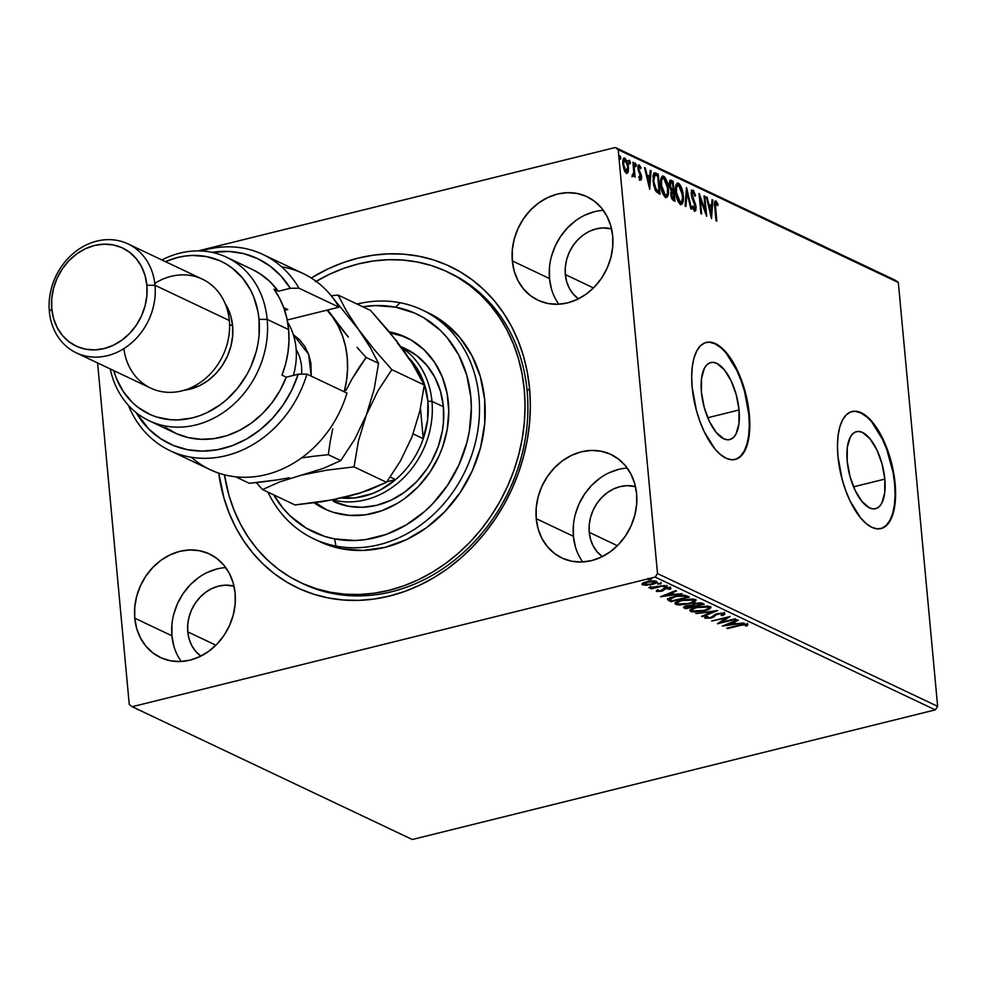 <?xml version="1.0" encoding="UTF-8"?>
<svg xmlns="http://www.w3.org/2000/svg" width="987" height="987" viewBox="0 0 987 987"><rect width="100%" height="100%" fill="white"/><g stroke="black" fill="none" stroke-linecap="round" stroke-linejoin="round"><path stroke-width="1.48" d="M447.444 271.869L450.195 273.177A171.849 146.298 115.4 0 1 527.144 391.148L529.563 388.483A177.882 151.43 115.4 0 1 392.826 595.186A177.882 151.43 115.4 0 1 218.732 473.131L223.95 497.954L229.157 513.117L235.757 527.453L243.678 540.827L252.869 553.102L263.208 564.157L274.62 573.903L286.983 582.231L300.184 589.066L314.088 594.334L328.572 597.999L343.488 600.01L358.7 600.367L374.061 599.047L389.409 596.074L404.608 591.484L419.512 585.291L433.972 577.592L447.851 568.438L461.015 557.914L473.341 546.144L484.703 533.214L495.005 519.273L504.135 504.443L512.006 488.861L518.557 472.699L523.702 456.08L527.403 439.19L529.637 422.189L530.352 405.225L529.563 388.483L527.28 372.099L523.517 356.258L518.311 341.095L511.71 326.759L503.777 313.385L494.598 301.109L484.247 290.055L472.835 280.308L460.473 271.98L447.271 265.145L433.367 259.877L418.883 256.213L403.967 254.202L388.755 253.844L373.407 255.164L358.059 258.138L342.859 262.727L327.955 268.92L311.238 277.989A177.882 151.43 115.4 0 1 529.563 388.483L527.144 391.148A171.849 146.298 -64.6 0 0 448.764 272.511M884.821 479.09L853.545 486.838L884.821 479.09L884.722 492.834L881.786 503.123L879.368 506.454L876.431 508.404L873.113 508.873L869.51 507.861L862.046 501.581L855.186 490.514L849.967 476.351L847.204 461.25A39.677 17.075 -103.9 0 1 856.469 431.652A39.677 17.075 -103.9 0 1 884.821 479.09A39.677 17.075 -103.9 0 1 875.555 508.675A39.677 17.075 -103.9 0 1 847.204 461.25L847.29 447.506L850.239 437.216L852.657 433.873L855.581 431.936L858.912 431.467L862.515 432.479L869.979 438.759L876.838 449.825L882.045 463.976L884.821 479.09M739.041 409.975L707.765 417.735L739.041 409.975L738.942 423.719L735.994 434.021L733.588 437.352L730.651 439.301L727.32 439.77L723.718 438.759L716.266 432.466L709.394 421.412L704.187 407.249L701.424 392.147A39.677 17.075 -103.9 0 1 710.677 362.55A39.677 17.075 -103.9 0 1 739.041 409.975A39.677 17.075 -103.9 0 1 729.775 439.573A39.677 17.075 -103.9 0 1 701.424 392.147L701.51 378.403L704.459 368.114L706.865 364.771L709.801 362.834L713.132 362.365L716.735 363.376L724.199 369.656L731.059 380.723L736.265 394.874L739.041 409.975M734.982 459.523A60.293 25.958 76.1 0 0 748.812 414.614L749.343 414.478A60.293 25.958 -103.9 0 1 735.266 459.461A60.293 25.958 -103.9 0 1 692.171 387.385L696.378 410.333L699.943 421.486L704.299 431.85L714.724 448.666L720.387 454.464L726.074 458.215L731.54 459.757L736.598 459.041L741.052 456.08L744.729 451.022L747.48 444.027L749.195 435.366L749.824 425.397L749.343 414.478L745.136 391.531L741.57 380.377L737.215 370.014L726.79 353.198L721.127 347.399L715.439 343.649L709.961 342.107L704.903 342.834L700.462 345.783L696.785 350.854L694.034 357.849L692.319 366.498L691.69 376.466L692.171 387.385A60.293 25.958 -103.9 0 1 706.248 342.403A60.293 25.958 -103.9 0 1 749.343 414.478L748.812 414.614A60.293 25.958 76.1 0 0 705.976 342.477M880.774 528.625A60.293 25.958 76.1 0 0 894.592 483.716L895.123 483.593A60.293 25.958 -103.9 0 1 881.046 528.563A60.293 25.958 -103.9 0 1 837.951 456.487L842.158 479.435L845.723 490.588L850.078 500.964L860.504 517.768L866.167 523.566L871.854 527.317L877.32 528.859L882.39 528.144L886.832 525.195L890.508 520.124L893.26 513.129L894.975 504.48L895.123 483.593L890.916 460.633L887.35 449.48L882.995 439.116L872.57 422.3L866.907 416.502L861.219 412.763L855.754 411.221L850.695 411.937L846.241 414.885L842.565 419.956L839.814 426.952L838.099 435.6L837.469 445.569L837.951 456.487A60.293 25.958 -103.9 0 1 852.028 411.505A60.293 25.958 -103.9 0 1 895.123 483.593L894.592 483.716A60.293 25.958 76.1 0 0 851.756 411.579M627.251 468.097A57.283 48.77 -64.6 0 0 573.398 536.286L536.237 518.668A57.283 48.77 115.4 0 1 558.716 463.754A57.283 48.77 115.4 0 1 610.965 454.464A57.283 48.77 115.4 0 1 636.615 493.784L634.666 483.408L630.853 473.908L625.351 465.654L618.343 458.955L610.114 454.069L600.96 451.195L591.262 450.43L581.38 451.812L571.683 455.291L562.553 460.719L554.349 467.9L547.366 476.548L541.888 486.344L538.125 496.893L536.225 507.811L536.237 518.668L538.186 529.044L541.986 538.544L547.501 546.798L554.509 553.497L562.738 558.383L571.88 561.258L581.59 562.022L591.472 560.641L601.169 557.174L610.299 551.745L618.504 544.565L625.474 535.904L630.952 526.12L634.715 515.559L636.627 504.641L636.615 493.784A57.283 48.77 115.4 0 1 614.124 548.71A57.283 48.77 115.4 0 1 561.887 557.988A57.283 48.77 115.4 0 1 536.237 518.668L573.398 536.286A57.283 48.77 -64.6 0 0 582.749 561.973M225.776 567.611A57.283 48.77 -64.6 0 0 171.923 635.788L134.763 618.183A57.283 48.77 115.4 0 1 157.241 563.256A57.283 48.77 115.4 0 1 209.478 553.978A57.283 48.77 115.4 0 1 235.128 593.298L233.179 582.922L229.379 573.422L223.864 565.169L216.869 558.469L208.627 553.584L199.485 550.709L189.788 549.944L179.893 551.326L170.208 554.793L161.078 560.221L152.874 567.402L145.891 576.063L140.413 585.846L136.65 596.407L134.738 607.326L134.763 618.183L136.712 628.559L140.512 638.058L146.027 646.312L153.034 653.012L161.263 657.897L170.406 660.772L180.103 661.537L189.997 660.155L199.682 656.676L208.812 651.247L217.029 644.067L224 635.418L229.477 625.622L233.24 615.074L235.153 604.155L235.128 593.298A57.283 48.77 115.4 0 1 212.649 648.212A57.283 48.77 115.4 0 1 160.412 657.502A57.283 48.77 115.4 0 1 134.763 618.183L171.923 635.788A57.283 48.77 -64.6 0 0 181.275 661.487M603.341 210.342A57.283 48.77 -64.6 0 0 549.488 278.531L512.327 260.913A57.283 48.77 115.4 0 1 534.806 205.999A57.283 48.77 115.4 0 1 587.055 196.709A57.283 48.77 115.4 0 1 612.693 236.029L610.743 225.653L606.943 216.153L601.441 207.899L594.433 201.2L586.192 196.314L577.05 193.44L567.352 192.675L557.47 194.057L547.773 197.536L538.643 202.964L530.438 210.145L523.455 218.793L517.978 228.589L514.215 239.138L512.302 250.056L512.327 260.913L514.276 271.289L518.076 280.789L523.591 289.043L530.599 295.742L538.828 300.628L547.97 303.502L557.68 304.267L567.562 302.886L577.259 299.419L586.377 293.99L594.593 286.81L601.564 278.149L607.042 268.365L610.805 257.804L612.717 246.886L612.693 236.029A57.283 48.77 115.4 0 1 590.214 290.955A57.283 48.77 115.4 0 1 537.977 300.233A57.283 48.77 115.4 0 1 512.327 260.913L549.488 278.531A57.283 48.77 -64.6 0 0 558.839 304.218M565.341 274.596A39.196 33.373 115.4 0 1 611.57 228.885L602.983 227.911L596.222 228.861L589.584 231.229L583.342 234.943L577.728 239.866L572.953 245.775L569.203 252.475L566.624 259.704L565.317 267.169L565.341 274.596L593.483 287.933L565.341 274.596A39.196 33.373 115.4 0 0 578.407 298.851L573.04 293.855L569.277 288.204L566.674 281.702L565.341 274.596M187.764 631.865A39.196 33.373 115.4 0 1 234.005 586.142L225.418 585.18L218.658 586.118L212.02 588.499L205.777 592.212L200.164 597.123L195.389 603.045L191.638 609.744L189.06 616.974L187.752 624.438L187.764 631.865L215.906 645.202L187.764 631.865A39.196 33.373 115.4 0 0 200.842 656.121L195.475 651.112L191.7 645.461L189.109 638.959L187.764 631.865M589.251 532.351A39.196 33.373 115.4 0 1 635.492 486.64L626.893 485.666L620.132 486.616L613.495 488.984L607.252 492.698L601.638 497.608L596.864 503.53L593.113 510.23L590.534 517.459L589.239 524.924L589.251 532.351L617.393 545.688L589.251 532.351A39.196 33.373 115.4 0 0 602.317 556.606L596.95 551.61L593.187 545.959L590.584 539.457L589.251 532.351M895.419 280.283L615.296 147.495L198.116 250.895L615.296 147.495L618.195 149.703L898.33 282.492L937.65 706.359L657.515 573.57L618.195 149.703L657.515 573.57L655.146 577.087L935.269 709.875L412.295 839.505L132.172 706.717L655.146 577.087L132.172 706.717L129.26 704.508L97.577 362.932L129.26 704.508L132.172 706.717L412.295 839.505L935.269 709.875L655.146 577.087L657.515 573.57L937.65 706.359L935.269 709.875L937.65 706.359L898.33 282.492L618.195 149.703L615.296 147.495L895.419 280.283L898.33 282.492L895.419 280.283M646.707 585.217L653.419 584.057L656.984 582.071L654.504 580.887L649.15 581.195L643.314 582.811L641.932 584.452L645.412 585.254L652.247 584.378C656.108 583.44 657.478 582.416 656.38 581.318L646.608 581.701L642.549 583.255L642.401 584.785L646.707 585.217M664.868 585.513L648.841 587.734L652.58 588.005L650.593 588.499L651.358 588.857L664.868 585.513L648.891 587.524L652.58 588.005L650.593 588.499L651.358 588.857L664.868 585.513M656.454 591.447L661.981 591.127L666.287 588.499L668.89 588.449L668.643 589.35L670.963 588.61L667.261 587.857L663.215 588.881L660.624 590.917L656.886 590.263L656.454 591.447L656.38 590.695L656.454 591.447L661.463 591.262L665.892 588.597L670.333 589.251L670.58 588.042L665.053 588.24L660.624 590.917L656.886 590.263L656.454 591.447L656.886 590.263M687.038 596.025L683.103 595.235L676.737 595.889L669.642 597.912L667.644 599.701L670.876 601.712L689.37 597.123L687.038 596.025L674.195 596.444L667.644 599.701L670.876 601.712L689.37 597.123L687.038 596.025M704.249 604.18L700.832 602.86L695.119 603.291L691.492 605.327L684.324 606.647L683.609 607.585L685.755 608.757L704.249 604.18L702.25 603.23L694.638 603.415L691.492 605.327L686.619 605.858C683.72 606.586 682.955 607.338 684.336 608.091L685.755 608.757L704.249 604.18M717.709 610.558L695.884 613.569L713.182 611.632L701.597 616.27L702.436 616.665L717.586 610.497L695.884 613.569L713.182 611.632L701.597 616.27L702.436 616.665L717.709 610.558M735.155 618.837L721.398 622.242L730.158 616.456L711.664 621.045L726.222 617.985L717.438 623.784L735.932 619.194L721.398 622.242L730.158 616.456L711.664 621.045L726.222 617.985L717.438 623.784L735.155 618.837M739.868 625.536L745.16 624.722L745.938 625.079L745.543 625.98L747.356 625.807L747.727 624.45L744.284 624.117L726.802 628.213L739.818 624.993L745.703 624.857L745.543 625.98L747.356 625.807L747.591 624.389L739.288 625.116L727.567 628.583L739.868 625.536M722.311 626.091L744.013 623.031L736.216 623.611L733.403 622.279L738.301 620.317L737.462 619.922L722.311 626.091L744.013 623.031L736.216 623.611L733.403 622.279L738.301 620.317L737.462 619.922L722.311 626.091M715.18 614.457L714.921 615.962L716.537 613.939L716.599 614.63L718.117 613.532L722.694 613.951L722.62 613.112L721.176 615.456L722.743 615.518L722.657 614.63L722.743 615.518L724.532 613.458L721.263 613.124L715.193 614.445L710.911 617.504L707.223 617.874L706.791 617.344L707.975 616.554L706.236 616.554L704.78 618.072L711.861 617.825L716.599 614.63L719.535 613.803L722.694 613.951L721.176 615.456L722.743 615.518L724.877 614.198L724.532 613.458L717.413 613.692L710.295 617.677L706.951 617.776L706.618 616.394M704.323 610.83L710.862 607.647L707.445 606.043L696.538 607.202L689.913 610.41L690.962 611.558L694.404 612.051L704.323 610.83C709.616 609.534 711.541 608.128 710.097 606.61L696.538 607.202C691.147 608.498 689.21 609.917 690.715 611.459L704.323 610.83M689.444 603.773L695.983 600.589L692.566 598.986L681.659 600.145L675.034 603.353L676.083 604.5L679.525 605.006L689.444 603.773C694.737 602.489 696.662 601.083 695.218 599.553L681.659 600.145C676.268 601.441 674.331 602.86 675.836 604.402L689.444 603.773M660.488 596.777L682.19 593.718L674.392 594.31L671.579 592.977L676.477 591.016L675.639 590.621L660.488 596.777L682.19 593.718L674.392 594.31L671.579 592.977L676.477 591.016L675.639 590.621L660.488 596.777M666.003 586.994L666.484 586.204L663.856 586.71L666.904 586.303M660.106 584.193L660.574 583.416L657.959 583.909L661.006 583.502M650.482 579.628L650.964 578.851L648.336 579.357L651.383 578.95M623.735 158.339L624.993 158.154C623.167 158.13 622.464 160.19 622.871 164.36L624.105 169.924L626.4 173.317L628.25 171.874L628.448 166.384L626.979 160.745L624.364 158.019L622.797 161.856L624.857 171.615L627.004 173.453L628.25 171.874L626.572 173.391M633.012 176.451L634.123 174.674L633.074 174.933L634.123 174.674L635.097 177.204L633.74 162.547L632.963 162.189L633.765 172.552L632.383 175.674L633.444 176.439L634.123 174.674L635.097 177.204L633.74 162.547L632.963 162.189L633.777 172.083L632.383 175.674L633.321 176.5M640.452 179.979L641.562 176.833L640.822 177.018L641.562 176.833L641.106 174.465L640.316 174.662L641.106 174.465L639.983 172.022L639.045 172.256L639.983 172.022L639.033 170.122L638.293 170.307L639.033 170.122L638.712 168.641L638.009 168.814L639.44 166.729L640.637 168.765L640.958 167.617L640.242 167.79L640.958 167.617L639.181 164.891L638.379 165.088L639.181 164.891L637.96 168.345L638.416 170.739L640.797 176.537L639.292 178.4L640.242 178.166L639.107 176.155L638.774 177.191L640.452 179.979L641.316 179.597L641.612 177.5L638.712 168.641L639.058 166.754L640.637 168.765L640.958 167.617L639.008 164.817L638.096 165.73L638.021 168.937L640.822 177.191L640.242 178.166L639.107 176.155L638.774 177.191L640.871 180.041M655.911 173.058L653.9 173.12L653.061 175.316L653.567 184.976L655.911 191.33L660.093 194.205L658.243 174.156L654.455 172.799L652.987 181.016L656.133 191.638L660.093 194.205L658.243 174.156L657.182 174.428L657.293 175.686L657.182 174.428L654.85 173.317L655.911 173.058M669.902 180.461L671.111 180.263L669.285 184.84L671.333 190.713L670.79 194.525L673.566 200.595L674.972 201.262L673.109 181.213L670.617 180.127L669.322 181.978L669.642 187.024L671.333 190.713L671.111 196.512L672.344 199.608L674.972 201.262L673.109 181.213L672.061 181.472L672.172 182.731L672.061 181.472L673.109 181.213L670.358 180.152M686.582 187.604L685.114 206.061L685.94 206.468L686.964 192.403L690.814 208.763L691.653 209.17L686.458 187.542L685.114 206.061L685.94 206.468L686.964 192.403L690.814 208.763L691.653 209.17L686.582 187.604M704.027 195.87L705.409 210.786L699.03 193.501L700.881 213.537L701.658 213.908L700.264 198.955L706.655 216.276L704.792 196.228L704.027 195.87L705.409 210.786L699.203 193.575L700.881 213.537L701.658 213.908L700.264 198.955L706.655 216.276L704.792 196.228L704.027 195.87M715.945 201.027L714.97 201.262L715.945 201.027C714.514 201.348 714.119 203.396 714.761 207.184L716.019 220.718L716.784 221.088L715.39 204.001L716.278 203.174L717.796 205.592L718.042 204.235L715.945 201.027L714.97 201.262L714.551 202.828L716.019 220.718L716.784 221.088L715.55 207.751L714.835 207.924L715.55 207.751L716.143 203.088L717.796 205.592L718.042 204.235L715.402 200.941M711.528 218.596L712.873 200.065L712.034 199.67L711.602 205.604L708.802 204.272L707.173 197.363L706.334 196.956L711.528 218.596L712.873 200.065L712.034 199.67L711.602 205.604L708.802 204.272L707.173 197.363L706.334 196.956L711.528 218.596M693.405 209.269L694.601 209.096L693.022 205.888L692.541 206.838L694.786 211.144L696.131 207.307L695.403 207.492L696.131 207.307L695.465 204.075L694.688 204.26L695.465 204.075L694.046 200.793L693.182 201.015L694.046 200.793L692.479 196.993L691.751 197.178L692.479 196.993L692.047 194.908L691.332 195.081L693.133 192.169L695.008 196.253L695.539 195.537L694.848 195.71L695.539 195.537L692.886 190.096L691.714 190.59L691.221 192.699L692.097 198.313L695.28 206.32L694.823 209.145L693.022 205.888L692.541 206.838L694.095 210.515L695.798 210.725L696.045 206.505L692.023 193.748L693.133 192.169L695.008 196.253L695.539 195.537L693.516 190.614L691.27 190.269M678.439 183.249L676.946 183.36L678.439 183.249C675.959 183.311 675.009 186.222 675.589 191.971C676.07 197.733 677.699 201.866 680.462 204.346C682.918 204.21 683.855 201.274 683.275 195.525L681.03 186.555L679.352 183.915L677.576 183.088L675.984 185.1L675.466 190.195L677.847 201.04L679.994 204.075L682.054 204.075L683.177 201.225L683.275 195.525L682.548 195.71L683.275 195.525C682.782 189.837 681.166 185.741 678.439 183.249L677.452 183.113M663.56 176.192L662.067 176.303L663.56 176.192C661.08 176.266 660.13 179.178 660.71 184.927C661.191 190.688 662.82 194.809 665.583 197.301C668.039 197.166 668.976 194.217 668.396 188.48L666.151 179.498L664.473 176.87L662.696 176.031L661.105 178.055L660.587 183.138L662.968 193.995L665.127 197.03L667.175 197.018L668.421 193.316L668.396 188.48L667.668 188.653L668.396 188.48C667.903 182.78 666.287 178.696 663.56 176.192L662.573 176.056M649.705 189.282L651.05 170.751L650.211 170.356L649.779 176.303L646.978 174.97L645.35 168.049L644.511 167.654L649.705 189.282L651.05 170.751L650.211 170.356L649.779 176.303L646.978 174.97L645.35 168.049L644.511 167.654L649.705 189.282M634.456 163.41L635.246 165.384L636.307 165.113L635.209 163.213L635.825 166.482L636.307 165.113L635.246 163.176L635.283 165.693L635.961 166.507L636.319 165.68L635.246 165.384L634.764 166.741M628.559 160.61L629.348 162.584L630.409 162.324L629.299 160.425L629.916 163.682L630.409 162.324L629.348 160.375L629.385 162.892L630.064 163.719L630.422 162.88L629.348 162.584L628.867 163.953M618.935 156.045L619.725 158.019L620.786 157.76L619.688 155.86L620.305 159.129L620.7 157.167L619.725 155.81L619.762 158.327L620.737 158.796L620.786 157.76L619.725 158.019L619.244 159.388M301.553 583.058A171.849 146.298 -64.6 0 0 459.017 556.471A171.849 146.298 -64.6 0 0 527.144 391.148A171.849 146.298 115.4 0 1 459.708 555.891A171.849 146.298 115.4 0 1 302.984 583.749L300.221 582.441M549.463 267.674L549.488 278.531L551.437 288.907M594.63 211.674L584.933 215.141M575.803 220.57L567.599 227.75L560.616 236.411L555.138 246.195L551.375 256.756M171.898 624.931L171.923 635.788L173.872 646.164M217.054 568.944L207.369 572.411M198.239 577.839L190.035 585.02L183.051 593.668L177.574 603.464L173.811 614.025M573.385 525.429L573.398 536.286L575.347 546.662M618.541 469.43L608.843 472.896M599.714 478.325L591.509 485.505L584.526 494.166L579.048 503.95L575.285 514.511M881.86 528.267L886.314 525.318L889.978 520.248L892.729 513.252L894.456 504.604L895.086 494.635L894.592 483.716L893.013 472.279L886.819 449.616L882.464 439.252L872.039 422.436M866.376 416.637L860.701 412.887L855.223 411.345M736.08 459.165L740.521 456.216L744.198 451.145L746.949 444.15L748.664 435.501L749.293 425.533L748.812 414.614L744.605 391.666L741.04 380.513L736.684 370.137L726.259 353.334M720.596 347.535L714.909 343.784L709.443 342.242M714.933 201.311L716.476 203.347M717.191 204.445L718.042 204.235L717.191 204.445M715.674 203.199L714.526 203.593M714.835 203.31L716.143 203.088M716.525 203.47L714.884 201.286M706.47 197.536L707.173 197.363L706.47 197.536M708.098 204.445L708.802 204.272L708.098 204.445M708.16 204.728L711.602 205.604L708.16 204.728M711.997 200.287L712.873 200.065L711.997 200.287M711.43 205.641L711.306 207.43L711.43 205.641M710.837 213.772L710.714 215.585L710.837 213.772M711.022 213.723L709.32 206.48L708.617 206.653L711.467 207.504L711.022 213.723L710.319 213.895L711.022 213.723L709.32 206.48L711.467 207.504L711.022 213.723M704.076 196.413L704.792 196.228L704.076 196.413M705.076 210.86L705.249 212.748L705.076 210.86M699.549 199.14L700.264 198.955L699.549 199.14M699.376 197.252L700.017 199.016L699.376 197.252M704.607 210.984L705.409 210.786L704.607 210.984M691.924 192.379L693.133 192.169M695.132 208.96L694.675 211.082M692.886 190.096L691.27 194.513L695.379 207.036L694.071 209.219M693.836 209.404L694.601 209.096M694.466 211.329L695.132 208.38M691.134 193.045L691.776 192.366M686.212 190.799L686.619 192.49L686.212 190.799M686.088 192.625L686.964 192.403L686.088 192.625M680.462 204.346L681.375 204.482L680.314 204.741M680.783 204.506L682.239 200.632L680.82 204.482M679.969 186.814L677.39 183.508L679.648 186.148M682.239 200.632L682.301 199.954M675.503 187.382L676.909 185.457M679.87 202.643L677.736 201.027M680.228 202.286L676.354 192.342L675.639 192.527L676.354 192.342C675.873 187.69 676.65 185.346 678.661 185.322L682.498 195.167C682.979 199.793 682.214 202.162 680.228 202.286L679.179 202.545L680.228 202.286L677.921 199.053L676.428 193.07L676.564 187.123L678.476 185.248L681.264 189.331L682.597 197.98L681.227 202.261L679.179 202.545L678.081 201.545M675.564 187.172L676.835 185.47L678.661 185.322M672.887 190.442L673.06 192.243L672.887 190.442M673.677 198.93L673.85 200.731L673.677 198.93M671.111 180.263L670.062 180.522L672.061 181.472L669.803 180.424M671.777 190.442L670.531 189.615L672.838 190.17L671.777 190.442M668.989 184.026L669.852 182.533M671.678 198.399L673.22 198.461L671.555 194.858L673.418 192.416L674.01 198.843L671.579 198.288M671.555 194.858L670.852 195.031L671.777 192.416L673.418 192.416L674.01 198.843L672.344 197.671L671.555 194.858M670.765 192.613L673.023 192.231M673.233 190.355L670.592 189.603L671.592 189.356L670.05 185.198L669.346 185.383L671.653 182.484L672.542 182.903L673.233 190.355L672.172 190.627L673.233 190.355L670.568 187.555L670.58 182.348L672.542 182.903L673.233 190.355M669.223 183.002L671.653 182.484M665.583 197.301L666.496 197.425L665.435 197.684M665.904 197.462L667.36 193.575L665.941 197.425M665.09 179.757L662.511 176.451L664.769 179.103M667.36 193.575L667.422 192.909M660.624 180.325L662.03 178.4M663.202 194.488L665.016 195.586L662.857 193.983M665.349 195.229L661.475 185.297L660.759 185.47L661.475 185.297C660.994 180.646 661.771 178.302 663.782 178.265L667.619 188.122C668.1 192.736 667.335 195.105 665.349 195.229L664.3 195.488L665.349 195.229L663.042 191.996L661.648 186.753L661.475 181.213L662.487 178.45L663.782 178.265L665.213 179.733L667.446 186.666L667.422 193.341L666.632 194.982L665.016 195.586M660.685 180.115L661.956 178.413L663.782 178.265M658.798 191.873L658.971 193.674L658.798 191.873M653.986 173.033L654.85 173.317L653.986 173.033M655.158 189.997L656.367 189.936L655.306 190.195L657.576 191.811L658.625 191.552L658.082 192.046L659.131 191.786L656.367 189.936L653.752 181.386L654.825 174.995L657.663 175.846L659.131 191.786L657.293 191.675L655.035 189.825M652.913 176.513L653.986 175.192L652.913 176.513M653.752 181.386L653.036 181.559L653.752 181.386L653.801 176.92L654.825 174.995L653.764 175.254L657.663 175.846L659.131 191.786L655.331 188.196L653.752 181.386M644.647 168.222L645.35 168.049L644.647 168.222M646.275 175.143L646.978 174.97L646.275 175.143M646.337 175.427L649.779 176.303L646.337 175.427M650.174 170.973L651.05 170.751L650.174 170.973M649.606 176.34L649.483 178.116L649.606 176.34M649.014 184.458L648.891 186.284L649.014 184.458M649.199 184.421L647.497 177.179L646.793 177.352L649.643 178.203L649.199 184.421L648.496 184.594L649.199 184.421L647.497 177.179L649.643 178.203L649.199 184.421M639.268 178.45L640.242 178.166M638.971 166.84L637.91 167.124M637.861 167.185L639.44 166.729M640.501 177.092L639.403 180.251M640.255 179.856L640.551 177.759M635.825 166.482L634.937 166.766M635.505 163.139L634.283 163.386M635.27 165.668L634.986 164.2M633.679 173.589L633.79 174.761L633.679 173.589M632.704 176.291L633.074 174.933L631.951 176.722M632.099 175.007L632.975 174.711M629.916 163.682L629.04 163.978M629.607 160.35L628.386 160.585M629.373 162.867L629.089 161.399M626.4 173.317L627.152 173.428M627.485 170.628L627.189 172.145L628.25 171.874L628.509 167.037L627.781 167.222L628.509 167.037L624.993 158.154L624.216 158.043M624.993 158.154L623.932 158.413L625.536 160.215M626.474 173.49L627.485 170.529M625.918 161.004L623.611 158.302M622.809 161.115L623.636 160.128M623.858 160.141L622.859 160.98M625.647 171.861L624.672 171.393M626.227 171.516L623.636 164.718L622.92 164.891L625.153 159.956L627.744 166.655L626.227 171.516L625.178 171.787L626.227 171.516L623.759 165.705L623.636 161.979L624.697 159.869L626.128 160.955L627.695 166.161L627.498 170.591L626.079 171.553M624.82 171.528L625.672 171.849M623.599 160.141L625.153 159.956M620.305 159.129L619.417 159.413M619.984 155.786L618.763 156.02M619.75 158.315L619.466 156.847M654.825 174.995L653.887 175.217M747.492 623.241L747.591 624.389M747.356 625.807L747.245 624.66L745.913 624.783L747.64 624.29M745.938 625.079L745.839 624.055M745.703 624.857L745.839 623.969M733.341 621.576L733.403 622.279L733.341 621.576M735.167 623.118L733.933 623.29L735.167 623.118M733.884 622.785L732.255 622.007L733.884 622.785L733.995 623.92L733.884 622.785M726.716 624.956L731.836 622.908L731.774 622.192L733.995 623.92L726.716 624.956L726.642 624.253L726.716 624.956L731.836 622.908L733.995 623.92L726.716 624.956M721.349 621.637L719.979 621.983L721.349 621.637M727.542 617.109L726.222 617.948L727.542 617.109M721.3 621.131L721.398 622.242L721.3 621.131M724.421 612.31L722.632 614.37L724.532 613.322M722.694 613.951L722.829 613.063M706.951 617.776L707.975 616.554L706.236 616.554L705.039 618.244L704.965 617.356L705.039 618.244L711.146 618.022L714.921 615.962L714.822 614.827L713.465 615.987L713.564 617.134L713.465 615.987L712.774 616.32M706.704 617.406L705.174 617.196M704.94 617.097L707.741 617.381M712.404 616.468L715.526 614.148M702.362 615.962L702.436 616.665L702.362 615.962M692.269 610.78L692.64 609.374L697.254 607.03L708.222 607.091L708.135 606.104L708.481 608.399L704.829 610.114L697.686 611.397L692.578 610.965C691.455 609.732 693.034 608.597 697.303 607.56L708.222 607.091C709.345 608.313 707.79 609.435 703.546 610.459L692.578 610.965L690.616 610.311L690.715 611.459L690.123 610.015M689.901 610.62L690.715 611.459M710.887 607.412L710.097 606.61M710.554 606.882L708.678 608.177M689.938 609.83L692.331 610.768M708.555 608.239L710.763 606.499M708.432 606.129L708.715 606.771M692.578 610.965L692.06 608.683M708.222 607.091L708.839 607.721L708.469 606.154M702.621 603.402L701.523 603.686L702.621 603.402M693.873 605.574L692.751 605.858L693.873 605.574M686.027 607.523L685.755 608.757L685.657 607.61L684.238 606.943L684.336 608.091L684.016 606.832L686.027 607.523M683.547 607.412L684.336 608.091M699.832 603.538L700.696 603.871L700.61 602.835L701.584 604.278L701.473 603.131L701.584 604.278L694.712 605.981L693.281 604.809L695.354 603.242L701.584 604.278L694.712 605.981L693.306 605.167L695.403 603.773L699.82 603.538M686.878 607.93L685.632 607.03L687.371 605.685L692.418 606.265L692.306 605.13L692.812 606.462L692.701 605.315L692.812 606.462L686.878 607.93L686.088 607.548L687.421 606.215L692.812 606.462L686.878 607.93M686.088 607.548L685.509 605.981M677.353 603.699L675.737 603.254L675.836 604.402L675.244 602.958M675.022 603.575L675.836 604.402M696.008 600.367L695.218 599.553M695.675 599.825L693.799 601.132M675.059 602.773L677.464 603.711M693.676 601.182L695.884 599.442M693.553 599.072L693.836 599.726M677.699 603.921L677.588 602.465L682.375 599.973L693.343 600.034L693.256 599.06L693.96 600.664L691.122 602.675L687.285 603.723L677.699 603.921C676.576 602.675 678.155 601.539 682.424 600.515L693.343 600.034C694.466 601.256 692.911 602.391 688.667 603.415L677.699 603.921L677.181 601.626M693.343 600.034L693.96 600.639L693.59 599.097M687.742 596.358L686.644 596.629L687.742 596.358M667.755 598.912L671.16 600.466L670.876 601.712L670.778 600.565L669.26 599.849L669.359 600.984L667.545 598.554M684.645 595.223L686.594 596.086L686.705 597.234L672.011 600.873L669.803 599.454L669.679 598.184M669.803 599.454L674.96 596.802L679.142 596.025L683.349 595.975L686.705 597.234L685.768 595.692L686.705 597.234L672.011 600.873L669.902 599.627L670.605 598.356L674.911 596.271L683.349 595.975L683.275 595.235L685.879 596.839L685.163 595.42M669.692 598.307L669.778 599.22M671.518 592.262L671.579 592.977L671.518 592.262M673.344 593.804L672.11 593.977L673.344 593.804M672.061 593.471L670.432 592.706L672.061 593.471L672.172 594.618L672.061 593.471M664.88 595.642L670.013 593.594L669.951 592.891L672.172 594.618L664.88 595.642L664.819 594.939L664.88 595.642L670.013 593.594L672.172 594.618L664.88 595.642M658.07 591.016L658.502 590.189M670.469 586.895L670.58 588.042M670.333 589.251L670.222 588.104L669.161 588.166L670.457 587.944M669.001 588.499L668.643 589.35M668.532 588.203L668.902 587.351M664.72 588.326L664.782 588.992L664.72 588.326M664.683 587.857L663.301 590.633L663.19 589.486L661.352 590.115M657.873 590.559L656.688 590.423M656.528 590.374L657.959 590.559M661.882 589.979L664.103 588.585M667.15 586.71L666.385 586.809M664.72 586.377L663.819 587.068M658.822 583.588L657.922 584.267M655.084 582.281L651.938 583.897L645.535 584.674L644.055 584.378L647.386 582.071L654.726 581.725L651.494 584.008L644.055 584.378L642.29 583.638L642.401 584.785L642.142 583.564L644.092 584.057M642.549 583.255L642.401 584.785M644.055 584.378L643.956 583.477L647.336 581.528L654.726 581.725L654.652 580.899L655.134 582.157L655.01 580.948M643.573 582.7L643.672 583.971M649.199 579.024L648.299 579.714M316.654 540.123A126.632 107.805 -64.6 0 0 319.492 541.53A126.632 107.805 -64.6 0 0 341.687 548.772L335.962 546.07L334.63 538.914A120.599 102.673 115.4 0 1 273.695 494.857L283.269 508.527L290.289 516.028L306.426 528.255L324.809 536.447L334.63 538.914L355.061 540.506L365.474 539.605L386.176 534.448L406.076 525.01L424.41 511.661L432.762 503.666L447.432 485.444L458.955 464.815L466.863 442.583L469.356 431.134L471.342 408.1L470.799 396.749L466.678 374.912L458.647 354.925L447.037 337.554L440.017 330.053L423.879 317.826L414.935 313.2L395.676 307.167L400.056 302.725A126.632 107.805 -64.6 0 0 357.084 304.058A126.632 107.805 115.4 0 1 400.056 302.725L395.676 307.167A120.599 102.673 115.4 0 1 466.863 442.583A120.599 102.673 115.4 0 1 334.63 538.914L335.962 546.07A126.632 107.805 -64.6 0 0 474.809 444.915A126.632 107.805 -64.6 0 0 400.056 302.725A126.632 107.805 115.4 0 1 422.251 309.967A126.632 107.805 115.4 0 1 470.713 457.943A126.632 107.805 115.4 0 1 335.962 546.07L341.687 548.772A126.632 107.805 -64.6 0 0 476.437 460.645A126.632 107.805 -64.6 0 0 427.963 312.682L422.251 309.967M404.288 348.189L416.428 355.369L426.754 365.227L434.885 377.392L440.51 391.383L443.397 406.669L443.434 422.67L442.386 430.739L438.203 446.642L431.368 461.706L427.038 468.751L416.773 481.508L404.682 492.106L391.234 500.113L376.948 505.245L362.377 507.293L348.078 506.183A84.413 71.866 115.4 0 1 333.285 501.359L333.335 501.384M341.12 514.289A94.974 80.848 115.4 0 1 324.476 508.86A94.974 80.848 115.4 0 1 314.162 502.827L325.957 509.539L333.384 512.352L349.09 515.362L365.4 514.832L381.71 510.772L397.391 503.345L404.793 498.447L418.389 486.529L429.95 472.181L439.018 455.932L442.509 447.296L447.222 429.407L448.777 411.283L447.123 393.591L442.312 377.046L434.539 362.266L424.102 349.817L411.406 340.182L396.922 333.742L389.186 331.792L393.48 333.816A94.974 80.848 -64.6 0 0 390.457 333.31L393.48 333.816L389.211 331.805A94.974 80.848 115.4 0 1 405.83 337.221A94.974 80.848 115.4 0 1 442.176 448.197A94.974 80.848 115.4 0 1 341.12 514.289M315.495 502.654A94.974 80.848 -64.6 0 0 326.635 509.835L315.495 502.654M330.238 592.225L333.1 593.582L330.238 592.225A171.849 146.298 115.4 0 1 300.122 582.392A171.849 146.298 115.4 0 1 224.456 474.809L229.058 495.696L234.104 510.328L240.495 524.171L248.169 537.088L257.052 548.932L267.058 559.604L278.087 569.005L290.042 577.037L302.799 583.625L316.247 588.708L330.238 592.225A171.849 146.298 115.4 0 0 513.117 472.625A171.849 146.298 115.4 0 0 447.345 271.82A171.849 146.298 115.4 0 0 417.217 261.987L431.22 265.503L444.656 270.586L457.425 277.174L469.368 285.206L480.41 294.607L490.416 305.279L499.286 317.123L506.96 330.04L513.351 343.883L518.397 358.515L522.049 373.826L524.27 389.643L525.047 405.817L524.356 422.202L522.222 438.635L518.656 454.958L513.696 471.009L507.392 486.628L499.792 501.68L490.983 516.028L481.039 529.501L470.071 541.999L458.165 553.386L445.458 563.552L432.047 572.411L418.081 579.875L403.695 585.859L389.014 590.312L374.184 593.199L359.342 594.495L344.648 594.162L330.238 592.225M335.962 546.07A126.632 107.805 115.4 0 1 313.78 538.816A126.632 107.805 115.4 0 1 267.933 492.118A126.632 107.805 -64.6 0 0 335.962 546.07M395.676 307.167L375.245 305.575L362.846 306.784A120.599 102.673 115.4 0 1 395.676 307.167M316.161 281.344A171.849 146.298 115.4 0 1 417.217 261.987L402.807 260.05L388.113 259.717L373.283 261.012L358.454 263.899L343.772 268.353L329.374 274.337L315.408 281.801M319.418 541.493L331.373 546.181L341.687 548.772L363.13 550.438L384.992 547.366L406.41 539.667L426.581 527.65L444.718 511.759L460.127 492.624L472.218 470.972L480.521 447.629L484.716 423.497L484.654 399.501L480.324 376.565L471.897 355.579L459.708 337.344L444.199 322.552L427.889 312.645M407.964 338.282A94.974 80.848 -64.6 0 0 393.48 333.816L401.215 335.765M405.608 348.793A84.413 71.866 115.4 0 1 437.907 447.432A84.413 71.866 115.4 0 1 348.078 506.183L333.236 501.334M395.627 479.608A81.403 69.3 115.4 0 1 341.971 498.04L355.234 497.855L372.161 493.66L380.365 489.959L395.627 479.608L386.879 481.779L395.627 479.608A81.403 69.3 -64.6 0 0 423.263 438.684A81.403 69.3 115.4 0 1 395.627 479.608L390.235 477.054L395.627 479.608M427.889 401.302A81.403 69.3 115.4 0 1 423.263 438.684L427.581 420.018L427.889 401.302L424.2 383.573L416.687 367.843L416.958 370.791L416.687 367.843A81.403 69.3 115.4 0 1 427.889 401.302L431.961 401.327L427.889 401.302M332.816 499.903A84.413 71.866 -64.6 0 0 431.961 401.327A84.413 71.866 115.4 0 1 332.816 499.903M443.397 406.743L431.961 401.327L443.397 406.743M420.45 408.433L423.263 438.684L413.134 433.885L423.263 438.684L420.45 408.433M401.66 347.597A84.413 71.866 115.4 0 1 431.961 401.327A84.413 71.866 -64.6 0 0 401.66 347.597M409.272 358.38A81.403 69.3 115.4 0 1 416.687 367.843A81.403 69.3 -64.6 0 0 409.272 358.38M414.676 366.88L416.687 367.843L414.676 366.88M281.665 266.848A108.533 92.408 115.4 0 1 338.985 307.167A108.533 92.408 -64.6 0 0 303.021 273.473L263.011 254.51A108.533 92.408 115.4 0 1 298.975 288.192L338.985 307.167L287.205 319.998L338.985 307.167L298.975 288.192A108.533 92.408 -64.6 0 0 201.533 250.994A108.533 92.408 115.4 0 1 263.011 254.51M267.169 319.393L259.026 319.344A84.413 71.866 115.4 0 1 199.399 415.798A84.413 71.866 115.4 0 1 113.789 370.618L116.454 378.502L123.35 391.642L132.616 402.721L138.032 407.347L150.172 414.54L156.773 417.045L170.726 419.734L177.944 419.907L192.514 417.871L199.719 415.687L206.801 412.751L220.249 404.744L226.492 399.76L237.744 388.039L246.96 374.381L250.698 366.991L256.25 351.434L258.002 343.414L259.063 335.346L259.026 319.344L257.94 311.571L253.684 296.853L250.55 290.055L242.432 277.878L232.105 268.008L226.233 264.06L219.978 260.815L206.505 256.571L192.206 255.448L184.914 256.077L177.635 257.484L165.446 261.641A84.413 71.866 115.4 0 1 259.026 319.344L267.169 319.393A90.446 76.998 115.4 0 1 231.674 406.101A90.446 76.998 115.4 0 1 149.185 420.758A90.446 76.998 115.4 0 1 110.236 368.928A90.446 76.998 -64.6 0 0 200.694 423.596A90.446 76.998 -64.6 0 0 267.169 319.393L288.611 329.559L267.169 319.393A90.446 76.998 -64.6 0 0 161.893 259.963A90.446 76.998 115.4 0 1 226.677 257.299A90.446 76.998 115.4 0 1 267.169 319.393M76.344 352.865A60.293 51.336 115.4 0 1 49.35 311.473A60.293 51.336 115.4 0 1 73.013 253.671A60.293 51.336 115.4 0 1 128.002 243.9A60.293 51.336 115.4 0 1 154.996 285.292L229.317 320.516L154.996 285.292L146.866 285.243A54.273 46.204 115.4 0 1 104.104 348.584A54.273 46.204 115.4 0 1 51.768 308.808L49.35 311.473A60.293 51.336 -64.6 0 0 107.484 355.665A60.293 51.336 -64.6 0 0 154.996 285.292A60.293 51.336 115.4 0 1 131.333 343.094A60.293 51.336 115.4 0 1 76.344 352.865L150.666 388.101A60.293 51.336 -64.6 0 0 205.654 378.329A60.293 51.336 -64.6 0 0 229.317 320.516A60.293 51.336 115.4 0 1 182.694 390.667A60.293 51.336 115.4 0 1 123.881 348.608M232.611 325.895L229.564 324.439L232.611 325.895L232.636 336.172L230.822 346.511L227.257 356.517L222.075 365.795L215.462 373.987L207.689 380.797L199.041 385.942L184.075 390.272A54.273 46.204 -64.6 0 0 232.611 325.895A54.273 46.204 -64.6 0 0 225.159 303.614L230.773 316.062L232.611 325.895M149.185 420.758L174.909 432.96A90.446 76.998 -64.6 0 0 286.267 377.182L281.974 375.146A90.446 76.998 -64.6 0 0 288.611 329.559A90.446 76.998 -64.6 0 0 274.004 289.228L278.297 291.264L290.264 288.29L281.221 276.224L270.278 266.256L257.743 258.68L243.962 253.708L229.342 251.463L211.983 252.364M170.023 450.652L210.046 469.627A108.533 92.408 -64.6 0 0 346.955 393.085L306.945 374.11A108.533 92.408 115.4 0 1 170.023 450.652A108.533 92.408 115.4 0 1 128.396 405.287A108.533 92.408 -64.6 0 0 219.756 457.018A108.533 92.408 -64.6 0 0 306.945 374.11L298.234 374.209L286.267 377.182L279.963 390.556L271.894 402.869L262.271 413.812L251.34 423.09L239.409 430.443L226.788 435.674L213.821 438.66L200.842 439.301L188.209 437.586L176.266 433.577L165.31 427.359M191.392 457.289A108.533 92.408 115.4 0 0 346.955 393.085L306.945 374.11L298.234 374.209A102.512 87.263 115.4 0 1 221.754 448.826A102.512 87.263 115.4 0 1 136.07 412.529L148.951 429.209L160.363 438.536L173.28 445.421L187.333 449.653L202.113 451.108L217.226 449.776L232.241 445.668L246.725 438.907L260.284 429.678L272.535 418.254L283.133 404.941L291.782 390.124L298.234 374.209L286.267 377.182L281.974 375.146L285.625 363.932L287.97 352.458L288.969 340.934L288.611 329.559L286.884 318.505L283.849 307.981L279.531 298.173L274.004 289.228L278.297 291.264A90.446 76.998 -64.6 0 0 252.401 269.5L226.677 257.299M252.203 269.402L259.914 273.683L269.858 281.542L278.297 291.264L290.264 288.29L298.975 288.192L290.264 288.29A102.512 87.263 115.4 0 0 211.995 252.364M284.651 310.313L287.735 309.548L283.725 307.648L287.735 309.548L284.651 310.313M154.799 283.38A60.293 51.336 115.4 0 1 229.317 320.516A60.293 51.336 -64.6 0 0 202.323 279.124L128.002 243.9M146.866 285.243L145.015 275.41L141.412 266.416L136.194 258.594L129.556 252.24L121.759 247.614L113.098 244.887L103.906 244.171L94.53 245.479L85.351 248.761L76.702 253.906L68.93 260.716L62.317 268.908L57.135 278.186L53.557 288.192L51.756 298.53L51.768 308.808L53.619 318.641L57.221 327.647L62.44 335.469L69.078 341.81L76.875 346.437L85.536 349.164L94.727 349.892L104.104 348.584L113.283 345.29L121.932 340.145L129.704 333.347L136.317 325.142L141.511 315.865L145.077 305.871L146.878 295.52L146.866 285.243L154.996 285.292A60.293 51.336 -64.6 0 0 96.862 241.099A60.293 51.336 -64.6 0 0 49.35 311.473L51.768 308.808A54.273 46.204 115.4 0 1 94.53 245.479A54.273 46.204 115.4 0 1 146.866 285.243M293.275 334.593L308.623 354.284L311.25 376.158L310.905 363.191L308.684 354.444L304.884 346.573L299.678 339.861L293.25 334.581M409.58 359.823L396.515 340.848L370.569 310.449L338.109 295.051L346.388 310.917L358.33 329.202L331.644 296.334L358.33 329.202L370.285 347.473L378.552 363.339L374.159 389.236L366.3 415.12L377.873 390.963L391.827 369.632L374.073 349.349L358.33 329.202L346.388 310.917L338.109 295.051L370.569 310.449L388.323 330.731L404.065 350.878L416.02 369.15L424.299 385.029L391.827 369.632L374.073 349.349L358.33 329.202L370.285 347.473L378.552 363.339L374.159 389.236L366.3 415.12L354.715 439.277L340.774 460.596L323.44 468.344L301.664 475.08L327.005 470.133L354.049 466.888L358.441 441.004L366.3 415.12L377.873 390.963L391.827 369.632L424.299 385.029L419.894 410.913L412.035 436.797L400.463 460.941L386.509 482.285L354.049 466.888L358.441 441.004L366.3 415.12L354.715 439.277L340.774 460.596L323.44 468.344L279.889 481.829L262.542 489.564L256.275 482.581L262.542 489.564L295.014 504.962L262.542 489.564L279.889 481.829L301.664 475.08L327.005 470.133L354.049 466.888L386.509 482.285L369.175 490.021L347.399 496.769L322.058 501.717L295.014 504.962L335.087 499.471L357.676 493.463M338.109 295.051L331.163 295.742L338.109 295.051M397.44 342.958L410.543 360.304L424.299 385.029L419.894 410.913L412.035 436.797L400.463 460.941L386.509 482.285L358.935 493.549L336.986 498.595M262.875 481.841L249.279 483.285L236.818 477.375L237.534 477.005L236.818 477.375L249.279 483.285L276.323 480.027L262.875 481.841M289.351 477.794L276.323 480.027L289.351 477.794M344.204 391.777L346.573 380.242L347.572 368.719L347.202 357.331L345.487 346.289L342.44 335.765L338.122 325.944L332.607 317L326.981 310.14A90.446 76.998 115.4 0 1 332.607 317A90.446 76.998 115.4 0 1 344.204 391.777M332.718 428.802L330.151 441.855L332.718 428.802M328.313 454.699L330.151 441.855L328.313 454.699L340.774 460.596L328.313 454.699L314.73 456.13L328.313 454.699M301.282 457.943L314.73 456.13L301.282 457.943M340.157 327.03L327.709 309.967L348.349 337.159L340.157 327.03M357.035 347.288L366.103 357.442L357.035 347.288M358.923 367.756L366.103 357.442L378.552 363.339L366.103 357.442L352.149 378.761L358.923 367.756M345.993 390.445L352.149 378.761L345.993 390.445M301.529 374.172A42.207 35.939 -64.6 0 0 296.162 349.571M293.361 375.418A66.326 56.469 -64.6 0 0 287.624 322.181A66.326 56.469 115.4 0 1 293.361 375.418M657.897 590.831L657.798 589.683M669.211 588.721L669.112 587.573M663.683 586.932L663.585 585.784M667.039 586.438L666.928 585.291M650.692 587.438L650.581 586.29M657.786 584.131L657.675 582.984M661.13 583.638L661.031 582.503M648.163 579.566L648.064 578.431M651.519 579.085L651.408 577.938M319.492 541.53L313.78 538.816M405.657 348.818L400.895 346.56"/></g></svg>
